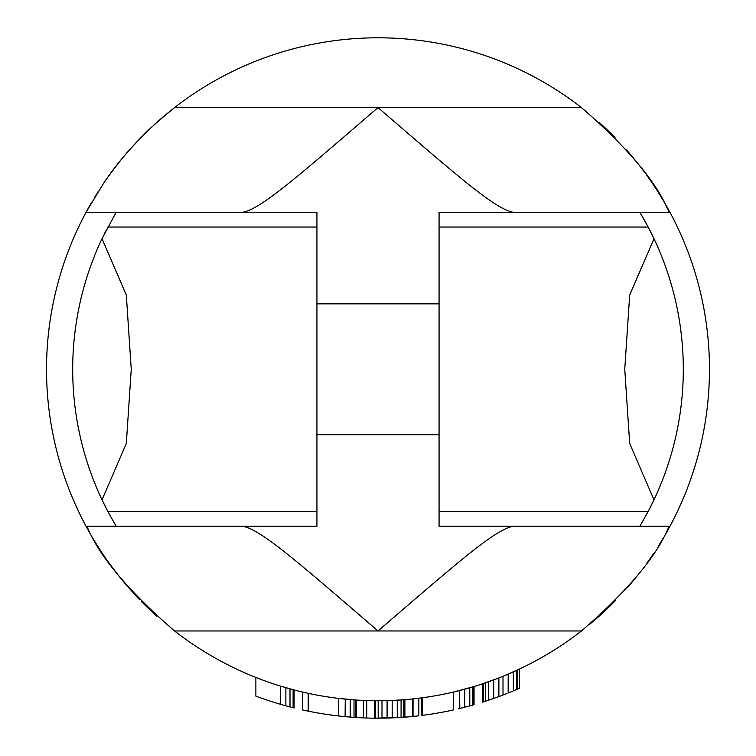 <?xml version="1.0" encoding="UTF-8"?>
<svg xmlns="http://www.w3.org/2000/svg" width="756" height="756" viewBox="0 0 756 756"><rect width="100%" height="100%" fill="white"/><g stroke="black" fill="none" stroke-linecap="round" stroke-linejoin="round"><path stroke-width="1.13" d="M242.865 526.289C260.971 529.701 296.569 560.867 378 630.967L174.541 630.967C90.569 558.315 88.962 524.343 86.071 526.289A331.478 331.478 0 0 1 86.071 212.266L116.159 212.266L86.071 212.266L103.392 183.623C121.593 156.171 145.313 130.816 174.541 107.588L156.747 122.453M581.647 107.73L581.458 107.588C665.686 180.514 666.773 213.863 669.929 212.266L639.841 212.266L669.929 212.266A331.478 331.478 0 0 1 669.929 526.289C667.009 524.362 665.478 558.268 581.458 630.967L378 630.967C459.61 560.716 495.01 529.729 513.135 526.289M174.541 630.967A331.478 331.478 0 0 0 581.458 630.967M418.852 698.223L418.852 715.8A348.922 348.922 0 0 1 413.05 716.433A348.922 348.922 0 0 1 412.53 716.49A348.922 348.922 0 0 1 404.895 717.16L392.175 717.917A348.922 348.922 0 0 1 387.091 718.077L374.362 718.181A348.922 348.922 0 0 1 356.558 717.538L356.558 700.056L338.745 698.421L338.745 715.989A348.922 348.922 0 0 1 302.409 709.912L302.409 692.023M345.246 699.13L345.105 716.65L338.745 715.989M387.091 718.077L387.091 700.632L374.362 700.736L374.362 718.181L370.26 718.115L373.407 718.172M404.895 717.16L404.895 699.659L392.175 700.453L392.175 717.917M472.32 687.053L472.32 705.206L473.587 704.847L473.587 686.675L453.241 692.099L453.241 709.988A348.922 348.922 0 0 1 422.708 715.327A348.922 348.922 0 0 1 421.319 715.497L421.319 697.911M293.101 689.699L293.101 707.71L294.131 707.975L294.131 689.973L280.693 686.146L280.693 704.356A348.922 348.922 0 0 1 255.878 696.134L255.878 677.442M473.02 705.017L474.05 704.715L474.05 686.533L469.873 687.771M469.92 687.752L465.715 688.933M517.482 669.977L517.482 689.103L519.552 688.196L519.552 669.013L503.005 676.28L503.005 695.038A348.922 348.922 0 0 1 498.875 696.597L487.497 700.576M498.875 696.597L498.875 677.934L482.328 683.906L482.328 702.239L493.545 698.516M488.546 700.226L488.527 681.78L493.564 679.956M510.905 672.944L508.693 673.898M508.212 674.106L504.044 675.855M517.482 689.103L516.452 689.557L516.452 670.459L514.373 671.404M385.768 700.661L383.698 700.708M669.929 526.289L439.066 526.289L439.066 212.266L639.841 212.266A305.311 305.311 0 0 1 648.147 227.036L653.987 238.726A305.311 305.311 0 0 1 648.147 511.519L639.841 526.289L669.901 526.346M86.071 526.289L116.159 526.289L107.853 511.519A305.311 305.311 0 0 1 102.013 238.726L116.159 212.266L316.934 212.266L316.934 526.289L86.071 526.289L87.337 528.614M513.135 212.266C495.085 208.864 459.705 177.934 378 107.588C295.709 178.435 260.886 208.845 242.865 212.266M649.962 230.542A305.311 305.311 0 0 1 651.918 234.436M104.082 234.436A305.311 305.311 0 0 1 106.038 230.542M497.835 678.33L494.736 679.521M516.178 689.67L513.343 690.88L513.343 671.867L509.213 673.681M465.781 688.924L461.718 690.011M467.851 688.347L466.792 688.64M293.101 707.71L285.863 705.811L285.863 687.695L281.723 686.467M287.932 688.281L286.855 687.979M465.961 688.867L453.241 692.099M347.647 699.366L340.02 698.572M581.458 107.588A331.478 331.478 0 0 0 174.541 107.588L581.458 107.588M356.558 717.538L345.105 716.65L355.282 717.463L355.282 699.971M347.647 716.877L346.38 716.764M343.838 716.527L340.02 716.13M471.46 705.452L458.325 708.826M464.76 707.238L462.143 707.899M459.818 708.476L459.601 690.549M285.863 705.811L280.693 704.356M287.932 706.378L283.273 705.093M336.533 715.724L327.225 714.486M334.464 715.469L333.424 715.346L334.464 715.469M331.364 715.072L328.255 714.637M406.841 717.009L375.637 718.191L375.637 700.746M308.212 693.328L308.212 711.15L314.42 712.36M469.92 705.877L465.781 706.973M464.685 689.217L464.685 707.257L463.967 707.446M335.097 715.554L328.898 714.732M508.174 674.125L508.174 693.006L512.436 691.258M503.005 695.038L507.049 693.46M491.636 699.177L491.117 699.357M358.637 717.661L359.913 717.727M358.883 717.68L356.36 717.529M416.783 716.036L408.514 716.868M354.016 699.886L354.016 717.378M350.198 699.583L350.198 717.094M412.53 698.95L412.53 716.49M403.628 699.763L403.628 717.255M401.077 699.952L401.077 717.435M397.259 700.198L397.259 717.671M381.997 700.727L381.997 718.181M378.18 700.755L378.18 718.2M366.736 700.566L366.736 718.02M422.708 697.722L422.708 715.327M469.778 687.799L469.778 705.915M290.002 688.858L290.002 706.917M413.05 698.894L413.05 716.433M363.419 700.434L363.419 717.898M493.696 679.909L493.696 698.459M485.428 682.866L485.428 701.247M483.358 683.566L483.358 701.908M639.841 212.266L648.147 227.036L439.066 227.036M653.987 238.726L629.682 295.067L624.749 369.278L629.682 443.488L653.987 499.829L648.147 511.519L439.066 511.519M676.214 434.7L677.745 427.272L676.214 434.7M681.043 332.196L680.92 331.147L681.043 332.196M679.351 320.279L678.066 312.946L679.351 320.279M677.745 311.283L676.214 303.855L677.745 311.283M316.934 511.519L107.853 511.519L102.013 499.829L126.318 443.488L131.251 369.278L126.318 295.067L102.013 238.726M79.786 303.855L78.255 311.283L79.786 303.855M77.934 312.946L76.649 320.279L77.934 312.946M75.08 331.147L74.957 332.196L75.08 331.147M78.255 427.272L79.786 434.7L78.255 427.272M316.934 303.855L439.066 303.855M316.934 434.7L439.066 434.7M86.382 526.875A331.478 331.478 0 0 0 91.107 535.314L92.572 537.818M93.924 540.096A331.478 331.478 0 0 0 97.609 546.078L102.542 553.666M102.523 553.647A331.478 331.478 0 0 0 109.138 563.154L117.775 574.598M117.747 574.569A331.478 331.478 0 0 0 128.539 587.563M141.552 601.587A331.478 331.478 0 0 0 156.879 616.225M599.149 616.206A331.478 331.478 0 0 0 614.477 601.559M627.48 587.535A331.478 331.478 0 0 0 638.262 574.56L638.414 574.371M646.871 563.154A331.478 331.478 0 0 0 653.477 553.638M658.391 546.078A331.478 331.478 0 0 0 662.076 540.086M664.845 535.399L664.902 535.305A331.478 331.478 0 0 0 669.618 526.875L668.673 528.614M87.346 209.922L86.392 211.661A331.478 331.478 0 0 1 91.353 202.806M96.22 194.698L94.292 197.855A331.478 331.478 0 0 1 98.157 191.608M103.392 183.623A331.478 331.478 0 0 1 110.338 173.738M118.059 163.598A331.478 331.478 0 0 1 126.214 153.676M134.823 144.018A331.478 331.478 0 0 1 137.516 141.145M143.961 134.54A331.478 331.478 0 0 1 152.041 126.753M153.704 125.203A331.478 331.478 0 0 1 163.957 116.169M599.262 122.463A331.478 331.478 0 0 1 614.609 137.129M627.565 151.124A331.478 331.478 0 0 1 638.291 164.033M646.843 175.373A331.478 331.478 0 0 1 653.43 184.842M658.325 192.374A331.478 331.478 0 0 1 662.01 198.356M664.845 203.156A331.478 331.478 0 0 1 669.618 211.68M589.302 624.673L599.121 616.225M614.448 601.587L615.337 600.68M649.187 559.903L650.529 557.966M659.629 544.093L662.965 538.612M667.085 531.468L668.521 528.879M87.479 528.879L88.915 531.477M92.638 537.932L96.371 544.103M128.558 587.573L139.312 599.291M669.901 212.209L668.606 209.818M667.557 207.928L666.934 206.813M664.647 202.816L661.717 197.864M657.559 191.164L652.608 183.623M645.444 173.445L637.941 163.589M629.776 153.676L625.807 149.121M615.044 137.573L612.029 134.53M603.94 126.734L602.286 125.203M140.966 137.554L128.463 151.087M117.738 163.995L109.185 175.335M98.45 191.155L97.685 192.355M91.731 202.164L91.155 203.156M88.943 207.031L87.46 209.695M316.934 227.036L107.853 227.036"/></g></svg>
